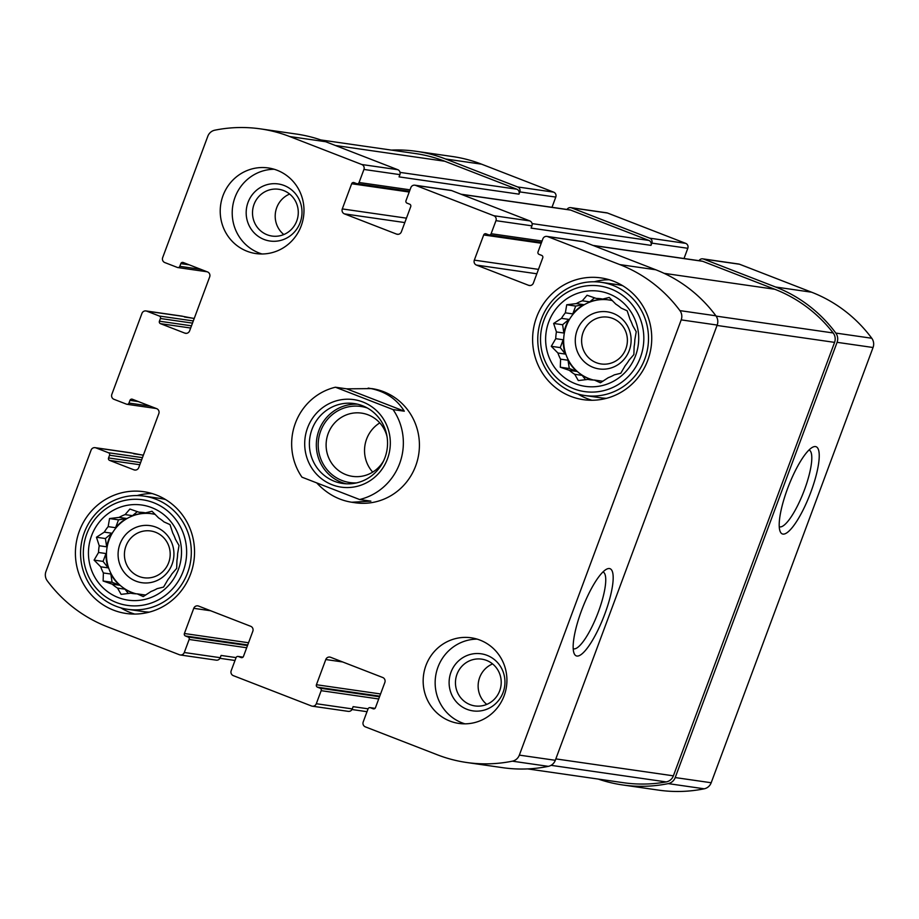 <?xml version="1.0" encoding="UTF-8"?>
<svg xmlns="http://www.w3.org/2000/svg" width="919" height="919" viewBox="0 0 919 919"><rect width="100%" height="100%" fill="white"/><g stroke="black" fill="none" stroke-linecap="round" stroke-linejoin="round"><path stroke-width="1.38" d="M283.822 234.552A23.63 22.872 98.2 0 1 276.722 207.66A23.63 22.872 98.2 0 1 289.646 194.058M254.035 204.386A23.63 22.872 98.2 0 1 278.756 189.28A23.63 22.872 98.2 0 1 298.032 215.931A23.63 22.872 98.2 0 1 272.024 236.057A23.63 22.872 98.2 0 1 254.035 204.386M486.76 704.402A23.63 22.872 98.2 0 1 479.661 677.51A23.63 22.872 98.2 0 1 492.595 663.92M456.984 674.247A23.63 22.872 98.2 0 1 481.705 659.141A23.63 22.872 98.2 0 1 486.565 660.416A23.63 22.872 98.2 0 1 500.464 688.331A23.63 22.872 98.2 0 1 474.962 705.918A23.63 22.872 98.2 0 1 456.984 674.247M598.258 779.071A142.261 137.666 -81.8 0 0 622.565 784.941A142.261 137.666 -81.8 0 0 668.251 783.62A9.615 9.305 -81.8 0 0 675.212 777.566L837.083 342.327A9.615 9.305 -81.8 0 0 835.808 333.069A142.261 137.666 -81.8 0 0 775.647 287.027L703.552 259.055A3.848 3.722 -81.8 0 0 699.037 260.686M622.565 784.941L658.532 790.122A142.261 137.666 -81.8 0 0 704.218 788.801A9.615 9.305 -81.8 0 0 711.191 782.747L873.05 347.508A9.615 9.305 -81.8 0 0 871.775 338.249A142.261 137.666 -81.8 0 0 811.615 292.208L739.531 264.235A3.848 3.722 -81.8 0 0 738.738 264.029L702.759 258.848M810.88 492.01A46.754 11.499 111.2 0 0 812.844 447.116A46.754 11.499 111.2 0 0 788.491 486.174A46.754 11.499 111.2 0 0 780.139 531.435A46.754 11.499 111.2 0 0 810.88 492.01M684.012 258.515L687.814 248.291L651.835 243.11A3.848 3.722 -81.8 0 0 649.699 238.17L571.526 207.843A3.848 3.722 -81.8 0 0 567.012 209.475M687.814 248.291A3.848 3.722 -81.8 0 0 685.677 243.351L607.505 213.024A3.848 3.722 -81.8 0 0 606.712 212.817L570.733 207.637M551.986 207.303L555.788 197.08L519.809 191.899A3.848 3.722 -81.8 0 0 517.673 186.959L445.577 158.987A142.261 137.666 -81.8 0 0 416.341 151.325A142.261 137.666 -81.8 0 0 391.368 150.096M555.788 197.08A3.848 3.722 -81.8 0 0 553.652 192.14L481.556 164.168A142.261 137.666 -81.8 0 0 452.32 156.506L416.341 151.325M141.94 313.39L111.831 394.354A3.848 3.722 -81.8 0 0 113.967 399.305L126.558 404.188A1.918 1.861 -81.8 0 0 128.97 403.062L129.97 400.362A1.918 1.861 -81.8 0 1 132.37 399.237L156.701 408.668A3.848 3.722 -81.8 0 1 158.826 413.619L138.758 467.587A3.848 3.722 -81.8 0 1 133.944 469.839L109.625 460.408A1.918 1.861 -81.8 0 1 108.557 457.938L109.556 455.238A1.918 1.861 -81.8 0 0 108.488 452.757L95.898 447.875A3.848 3.722 -81.8 0 0 91.084 450.126L45.95 571.492A9.615 9.305 -81.8 0 0 47.225 580.751A142.261 137.666 -81.8 0 0 107.385 626.792L179.469 654.765A3.848 3.722 -81.8 0 0 184.282 652.513L189.142 639.463A1.918 1.861 -81.8 0 0 188.073 636.993L185.466 635.982A1.918 1.861 -81.8 0 1 184.397 633.513L193.76 608.321A3.848 3.722 -81.8 0 1 198.573 606.069L250.692 626.287A3.848 3.722 -81.8 0 1 252.828 631.238L243.455 656.419A1.918 1.861 -81.8 0 1 241.054 657.544L238.446 656.534A1.918 1.861 -81.8 0 0 236.045 657.659L231.186 670.709A3.848 3.722 -81.8 0 0 233.323 675.649L311.495 705.976A3.848 3.722 -81.8 0 0 316.308 703.724L321.168 690.674A1.918 1.861 -81.8 0 0 320.099 688.205L317.492 687.194A1.918 1.861 -81.8 0 1 316.423 684.724L325.786 659.532A3.848 3.722 -81.8 0 1 330.599 657.28L382.718 677.498A3.848 3.722 -81.8 0 1 384.854 682.449L375.492 707.63A1.918 1.861 -81.8 0 1 373.08 708.756L370.472 707.745A1.918 1.861 -81.8 0 0 368.071 708.871L363.212 721.92A3.848 3.722 -81.8 0 0 365.348 726.86L437.444 754.832A142.261 137.666 -81.8 0 0 466.68 762.494A142.261 137.666 -81.8 0 0 512.365 761.173A9.615 9.305 -81.8 0 0 519.338 755.119L681.197 319.881A9.615 9.305 -81.8 0 0 679.922 310.622A142.261 137.666 -81.8 0 0 619.774 264.58L547.678 236.608A3.848 3.722 -81.8 0 0 542.865 238.86L538.017 251.909A1.918 1.861 -81.8 0 0 539.085 254.379L541.682 255.39A1.918 1.861 -81.8 0 1 542.75 257.86L533.388 283.052A3.848 3.722 -81.8 0 1 528.574 285.304L476.456 265.086A3.848 3.722 -81.8 0 1 474.319 260.134L483.693 234.954A1.918 1.861 -81.8 0 1 486.094 233.828L488.701 234.839A1.918 1.861 -81.8 0 0 491.114 233.713L495.961 220.663A3.848 3.722 -81.8 0 0 493.825 215.724L415.652 185.397A3.848 3.722 -81.8 0 0 410.839 187.648L405.991 200.698A1.918 1.861 -81.8 0 0 407.06 203.168L409.656 204.179A1.918 1.861 -81.8 0 1 410.724 206.649L401.362 231.841A3.848 3.722 -81.8 0 1 396.548 234.092L344.43 213.874A3.848 3.722 -81.8 0 1 342.293 208.923L351.667 183.743A1.918 1.861 -81.8 0 1 354.068 182.617L356.675 183.628A1.918 1.861 -81.8 0 0 359.076 182.502L363.935 169.452A3.848 3.722 -81.8 0 0 361.799 164.512L289.703 136.54A142.261 137.666 -81.8 0 0 260.468 128.878A142.261 137.666 -81.8 0 0 214.782 130.199A9.615 9.305 -81.8 0 0 207.809 136.253L162.674 257.619A3.848 3.722 -81.8 0 0 164.811 262.57L177.413 267.452A1.918 1.861 -81.8 0 0 179.814 266.326L180.813 263.627A1.918 1.861 -81.8 0 1 183.226 262.501L207.545 271.944A3.848 3.722 -81.8 0 1 209.681 276.883L189.613 330.863A3.848 3.722 -81.8 0 1 184.799 333.115L160.48 323.672A1.918 1.861 -81.8 0 1 159.412 321.202L160.411 318.502A1.918 1.861 -81.8 0 0 159.343 316.033L146.753 311.15A3.848 3.722 -81.8 0 0 141.94 313.39M95.105 447.668L131.084 452.849A3.848 3.722 -81.8 0 1 131.865 453.056L143.353 455.238M180.262 654.971L216.241 660.152A3.848 3.722 -81.8 0 0 220.261 657.694L184.282 652.513M236.068 657.602L221.088 655.442L220.261 657.694M312.288 706.183L348.267 711.363A3.848 3.722 -81.8 0 0 352.287 708.905L316.308 703.724M368.094 708.813L353.126 706.654L352.287 708.905M466.68 762.494L502.659 767.675A142.261 137.666 -81.8 0 0 548.344 766.354A9.615 9.305 -81.8 0 0 555.306 760.3L519.338 755.119M604.828 613.972A46.754 11.499 111.2 0 0 606.804 569.079A46.754 11.499 111.2 0 0 582.451 608.137A46.754 11.499 111.2 0 0 574.099 653.398A46.754 11.499 111.2 0 0 604.828 613.972M546.885 236.401L582.853 241.582A3.848 3.722 -81.8 0 1 583.645 241.789L655.741 269.761A142.261 137.666 -81.8 0 1 715.901 315.803A9.615 9.305 -81.8 0 1 717.176 325.062L555.306 760.3M414.86 185.19L450.827 190.371A3.848 3.722 -81.8 0 1 451.62 190.578L529.792 220.905A3.848 3.722 -81.8 0 1 531.929 225.844L531.09 228.096L650.997 245.362A3.848 3.722 -81.8 0 0 648.86 240.422L570.688 210.095A3.848 3.722 -81.8 0 0 569.906 209.888L460.947 194.196M651.835 243.11L650.997 245.362M260.468 128.878L296.435 134.059A142.261 137.666 -81.8 0 1 325.671 141.721L397.766 169.693A3.848 3.722 -81.8 0 1 399.903 174.633L399.064 176.885L518.971 194.15A3.848 3.722 -81.8 0 0 516.834 189.211L444.75 161.239A142.261 137.666 -81.8 0 0 415.514 153.565L320.742 139.929M519.809 191.899L518.971 194.15M145.96 310.944L181.928 316.113A3.848 3.722 -81.8 0 1 182.72 316.32L194.208 318.514M301.191 225.925A43.25 41.86 -81.8 0 0 268.268 167.947A43.25 41.86 -81.8 0 0 223.018 195.598A43.25 41.86 -81.8 0 0 255.941 253.575A43.25 41.86 -81.8 0 0 301.191 225.925M504.129 695.775A43.25 41.86 -81.8 0 0 480.097 640.141A43.25 41.86 -81.8 0 0 471.206 637.797A43.25 41.86 -81.8 0 0 423.613 674.649A43.25 41.86 -81.8 0 0 458.88 723.425A43.25 41.86 -81.8 0 0 504.129 695.775M79.39 531.021A61.516 59.528 98.2 0 1 143.743 491.699A61.516 59.528 98.2 0 1 193.898 561.072A61.516 59.528 98.2 0 1 126.213 613.478A61.516 59.528 98.2 0 1 79.39 531.021M536.581 317.227A61.516 59.528 98.2 0 1 600.934 277.906A61.516 59.528 98.2 0 1 651.089 347.279A61.516 59.528 98.2 0 1 583.404 399.673A61.516 59.528 98.2 0 1 536.581 317.227M316.699 482.889C326.796 493.698 338.479 500.154 351.747 502.245L355.354 502.773A57.667 55.806 -81.8 0 0 415.687 465.899A57.667 55.806 -81.8 0 0 371.793 388.599L346.693 388.84L404.314 411.195C396.238 398.375 384.188 390.678 368.186 388.082M527.632 768.904L623.392 782.701A142.261 137.666 -81.8 0 0 666.218 781.92A9.615 9.305 -81.8 0 0 673.374 775.831L834.578 342.373A9.615 9.305 -81.8 0 0 833.177 332.965A142.261 137.666 -81.8 0 0 774.809 289.267L702.713 261.306A3.848 3.722 -81.8 0 0 701.932 261.099L592.985 245.407M573.203 648.699A41.171 10.132 111.2 0 0 573.238 648.722A41.171 10.132 111.2 0 0 598.395 611.813A41.171 10.132 111.2 0 0 603.013 571.951A41.171 10.132 111.2 0 0 602.979 571.94M779.243 526.736A41.171 10.132 111.2 0 0 779.278 526.748A41.171 10.132 111.2 0 0 804.447 489.85A41.171 10.132 111.2 0 0 809.053 449.988A41.171 10.132 111.2 0 0 809.019 449.977M594.248 281.777A61.516 59.528 98.2 0 1 609.24 279.732M591.882 400.259A61.516 59.528 98.2 0 1 578.074 394.067M601.279 282.317A57.196 55.347 98.2 0 1 647.906 346.819A57.196 55.347 98.2 0 1 584.978 395.538A57.196 55.347 98.2 0 1 541.452 318.882A57.196 55.347 98.2 0 1 601.279 282.317L617.109 284.603A57.196 55.347 98.2 0 1 622.703 285.706M606.483 398.329A57.196 55.347 98.2 0 1 600.808 397.812L584.978 395.538M548.735 321.937A48.064 46.513 98.2 0 1 628.366 308.256A48.064 46.513 98.2 0 1 599.395 386.164A48.064 46.513 98.2 0 1 548.735 321.937M543.968 320.088A53.348 51.625 98.2 0 1 632.352 304.901A53.348 51.625 98.2 0 1 600.199 391.379A53.348 51.625 98.2 0 1 543.968 320.088M576.293 303.603L583.737 304.671L575.708 306.061L566.736 304.763L576.293 303.603A40.85 39.528 98.2 0 1 582.29 300.8L587.08 295.252L596.19 298.411A40.85 39.528 98.2 0 1 601.106 298.801A40.85 39.528 98.2 0 1 602.703 299.066L610.147 300.134A40.85 39.528 -81.8 0 1 612.41 300.639M566.736 304.763L565.346 312.839L572.778 313.907A40.85 39.528 -81.8 0 1 583.737 304.671M561.486 318.342L568.93 319.41L562.6 324.74L553.64 323.454L561.486 318.342A40.85 39.528 98.2 0 1 565.346 312.839M553.64 323.454L556.432 331.954L563.864 333.023A40.85 39.528 -81.8 0 1 565.805 325.992A40.85 39.528 -81.8 0 1 568.93 319.41M555.742 338.674L563.175 339.754L560.257 347.6L551.285 346.314L555.742 338.674A40.85 39.528 98.2 0 1 556.432 331.954M551.285 346.314L557.925 353.011L565.357 354.079A40.85 39.528 -81.8 0 1 563.175 339.754M560.579 359.168L568.022 360.237L569.286 368.508L560.314 367.221L560.579 359.168A40.85 39.528 98.2 0 1 557.925 353.011M560.314 367.221L569.435 370.38L576.868 371.448A40.85 39.528 -81.8 0 1 568.022 360.237M602.703 299.066L609.205 297.469L615.845 304.166A40.85 39.528 98.2 0 1 621.141 308.095L627.195 310.817L629.986 319.307A40.85 39.528 98.2 0 1 632.651 325.464L636.224 331.725L634.834 339.8A40.85 39.528 98.2 0 1 634.144 346.52L633.869 354.573L629.078 360.133A40.85 39.528 98.2 0 1 625.23 365.636L620.773 373.263L614.271 374.872A40.85 39.528 98.2 0 1 608.286 377.663L600.429 382.775L594.375 380.052A40.85 39.528 98.2 0 1 589.458 379.673A40.85 39.528 98.2 0 1 587.861 379.409L578.304 380.569L574.731 374.309A40.85 39.528 98.2 0 1 569.435 370.38M593.456 380.029A40.85 39.528 98.2 0 1 566.288 326.061A40.85 39.528 98.2 0 1 607.413 299.743M582.29 300.8L589.722 301.88A40.85 39.528 -81.8 0 1 603.634 299.491L596.19 298.411M594.375 380.052L601.819 381.132A40.85 39.528 -81.8 0 0 603.048 381.121M587.861 379.409L591.078 379.869M574.731 374.309L582.164 375.377A40.85 39.528 -81.8 0 0 593.203 380.018M577.143 330.266A28.834 27.903 98.2 0 1 624.92 322.064A28.834 27.903 98.2 0 1 607.539 368.806A28.834 27.903 98.2 0 1 577.143 330.266M583.151 332.276A23.63 22.872 98.2 0 1 607.873 317.17A23.63 22.872 98.2 0 1 627.137 343.821A23.63 22.872 98.2 0 1 601.129 363.958A23.63 22.872 98.2 0 1 583.151 332.276M137.057 495.571A61.516 59.528 98.2 0 1 152.049 493.526M134.691 614.064A61.516 59.528 98.2 0 1 120.883 607.873M144.088 496.111A57.196 55.347 98.2 0 1 190.715 560.613A57.196 55.347 98.2 0 1 127.787 609.331A57.196 55.347 98.2 0 1 84.261 532.675A57.196 55.347 98.2 0 1 144.088 496.111L159.917 498.397A57.196 55.347 98.2 0 1 165.512 499.511M149.292 612.123A57.196 55.347 98.2 0 1 143.617 611.606L127.787 609.331M91.544 535.743A48.064 46.513 98.2 0 1 171.175 522.061A48.064 46.513 98.2 0 1 142.204 599.958A48.064 46.513 98.2 0 1 91.544 535.743M86.777 533.882A53.348 51.625 98.2 0 1 175.161 518.695A53.348 51.625 98.2 0 1 143.008 605.173A53.348 51.625 98.2 0 1 86.777 533.882M119.102 517.397L126.546 518.477L118.517 519.855L109.545 518.557L119.102 517.397A40.85 39.528 98.2 0 1 125.099 514.606L129.889 509.046L138.999 512.216A40.85 39.528 98.2 0 1 143.915 512.595A40.85 39.528 98.2 0 1 145.512 512.859L152.956 513.939A40.85 39.528 -81.8 0 1 155.219 514.433M109.545 518.557L108.155 526.633L115.587 527.713A40.85 39.528 -81.8 0 1 126.546 518.477M104.295 532.135L111.739 533.215L105.409 538.545L96.449 537.247L104.295 532.135A40.85 39.528 98.2 0 1 108.155 526.633M96.449 537.247L99.241 545.748L106.673 546.816A40.85 39.528 -81.8 0 1 108.614 539.786A40.85 39.528 -81.8 0 1 111.739 533.215M98.551 552.48L105.984 553.548L103.066 561.406L94.094 560.108L98.551 552.48A40.85 39.528 98.2 0 1 99.241 545.748M94.094 560.108L100.734 566.805L108.166 567.873A40.85 39.528 -81.8 0 1 105.984 553.548M103.387 572.962L110.831 574.03L112.095 582.301L103.123 581.015L103.387 572.962A40.85 39.528 98.2 0 1 100.734 566.805M103.123 581.015L112.233 584.174L119.677 585.242A40.85 39.528 -81.8 0 1 110.831 574.03M145.512 512.859L152.014 511.263L158.654 517.96A40.85 39.528 98.2 0 1 163.95 521.889L170.004 524.611L172.795 533.112A40.85 39.528 98.2 0 1 175.46 539.258L179.033 545.518L177.643 553.594A40.85 39.528 98.2 0 1 176.953 560.326L176.678 568.379L171.887 573.927A40.85 39.528 98.2 0 1 168.039 579.429L163.582 587.069L157.08 588.665A40.85 39.528 98.2 0 1 151.095 591.468L143.238 596.58L137.184 593.858A40.85 39.528 98.2 0 1 132.267 593.467A40.85 39.528 98.2 0 1 130.67 593.203L121.113 594.363L117.54 588.103A40.85 39.528 98.2 0 1 112.233 584.174M136.265 593.835A40.85 39.528 98.2 0 1 109.097 539.855A40.85 39.528 98.2 0 1 150.222 513.537M125.099 514.606L132.531 515.674A40.85 39.528 -81.8 0 1 146.443 513.284L138.999 512.216M137.184 593.858L144.628 594.926A40.85 39.528 -81.8 0 0 145.857 594.926M130.67 593.203L133.875 593.663M117.54 588.103L124.973 589.182A40.85 39.528 -81.8 0 0 136.012 593.823M119.952 544.071A28.834 27.903 98.2 0 1 167.729 535.857A28.834 27.903 98.2 0 1 150.348 582.6A28.834 27.903 98.2 0 1 119.952 544.071M125.949 546.081A23.63 22.872 98.2 0 1 150.682 530.975A23.63 22.872 98.2 0 1 169.946 557.615A23.63 22.872 98.2 0 1 143.938 577.752A23.63 22.872 98.2 0 1 125.949 546.081M464.945 723.839A43.25 41.86 98.2 0 1 435.606 676.373A43.25 41.86 98.2 0 1 477.145 639.119M487.07 655.35A28.834 27.903 98.2 0 1 494.583 704.586A28.834 27.903 98.2 0 1 449.448 687.079A28.834 27.903 98.2 0 1 487.07 655.35M261.995 253.977A43.25 41.86 98.2 0 1 235.011 197.321A43.25 41.86 98.2 0 1 274.195 169.257M248.038 202.375A28.834 27.903 98.2 0 1 295.815 194.173A28.834 27.903 98.2 0 1 278.434 240.904A28.834 27.903 98.2 0 1 248.038 202.375M144.628 594.926L145.386 595.225M124.973 589.182L128.373 593.49M112.095 582.301L119.677 585.242M103.066 561.406L108.166 567.873M105.409 538.545L106.673 546.816M118.517 519.855L115.587 527.713M137.333 511.619L132.531 515.674M154.461 513.675L152.956 513.939M601.819 381.132L602.577 381.431M582.164 375.377L585.564 379.696M569.286 368.508L576.868 371.448M560.257 347.6L565.357 354.079M562.6 324.74L563.864 333.023M575.708 306.061L572.778 313.907M594.524 297.825L589.722 301.88M611.652 299.881L610.147 300.134M359.593 499.522L301.972 477.179A57.667 55.806 98.2 0 1 335.424 387.221L393.045 409.575A57.667 55.806 98.2 0 1 399.627 463.59A57.667 55.806 98.2 0 1 359.593 499.522L370.862 501.142L351.747 502.245M335.424 387.221L346.693 388.84M393.045 409.575L404.314 411.195M332.115 484.75A44.215 42.791 98.2 0 1 320.605 409.265A44.215 42.791 98.2 0 1 389.805 436.1A44.215 42.791 98.2 0 1 332.115 484.75M334.413 481.292A40.367 39.069 98.2 0 1 310.668 433.596A40.367 39.069 98.2 0 1 354.217 403.556A40.367 39.069 98.2 0 1 387.129 449.081A40.367 39.069 98.2 0 1 342.718 483.463A40.367 39.069 98.2 0 1 334.413 481.292M346.21 483.808A40.367 39.069 98.2 0 1 341.374 482.291A40.367 39.069 98.2 0 1 317.204 436.364A40.367 39.069 98.2 0 1 357.675 404.211M356.549 482.9A38.449 37.208 98.2 0 1 342.04 480.499A38.449 37.208 98.2 0 1 320.409 431.792A38.449 37.208 98.2 0 1 367.336 408.002M383.602 460.856A31.947 30.913 98.2 0 1 352.494 476.364A31.947 30.913 98.2 0 1 345.923 474.641A31.947 30.913 98.2 0 1 327.13 436.893A31.947 30.913 98.2 0 1 361.592 413.125A31.947 30.913 98.2 0 1 387.071 436.789M372.712 472.125A31.947 30.913 98.2 0 1 379.8 422.901M704.218 788.801L668.251 783.62M711.191 782.747L675.212 777.566M873.05 347.508L837.083 342.327M871.775 338.249L835.808 333.069M811.615 292.208L775.647 287.027M739.531 264.235L703.552 259.055M685.677 243.351L649.699 238.17M607.505 213.024L571.526 207.843M553.652 192.14L517.673 186.959M481.556 164.168L445.577 158.987M150.061 406.095L128.97 403.062M138.413 401.58L129.97 400.362M135.552 470.068L133.944 469.839M139.814 464.75L109.625 460.408M140.63 462.556L108.557 457.938M141.641 459.856L109.556 455.238M142.456 457.651L108.488 452.757M131.865 453.056L95.898 447.875M246.683 647.757L189.142 639.463M247.498 645.552L188.073 636.993M247.728 644.954L185.466 635.982M248.544 642.749L184.397 633.513M210.646 610.756L193.76 608.321M241.858 657.659L241.054 657.544M242.949 657.188L238.446 656.534M378.708 698.968L321.168 690.674M379.524 696.763L320.099 688.205M379.754 696.165L317.492 687.194M380.569 693.96L316.423 684.724M342.672 661.967L325.786 659.532M373.884 708.871L373.08 708.756M374.975 708.4L370.472 707.745M548.344 766.354L512.365 761.173M717.176 325.062L681.197 319.881M715.901 315.803L679.922 310.622M655.741 269.761L619.774 264.58M583.645 241.789L547.678 236.608M530.183 285.533L528.574 285.304M536.834 273.782L476.456 265.086M538.477 269.37L474.319 260.134M541.234 243.236L483.693 234.954M542.049 241.042L491.114 233.713M531.929 225.844L495.961 220.663M529.792 220.905L493.825 215.724M451.62 190.578L415.652 185.397M398.157 234.322L396.548 234.092M404.808 222.57L344.43 213.874M406.451 218.159L342.293 208.923M409.208 192.025L351.667 183.743M410.023 189.831L359.076 182.502M399.903 174.633L363.935 169.452M397.766 169.693L361.799 164.512M325.671 141.721L289.703 136.54M200.916 269.37L179.814 266.326M189.257 264.844L180.813 263.627M186.408 333.344L184.799 333.115M190.67 328.026L160.48 323.672M191.485 325.82L159.412 321.202M192.485 323.12L160.411 318.502M193.3 320.926L159.343 316.033M182.72 316.32L146.753 311.15M516.834 189.211L400.052 172.393M444.75 161.239L335.389 145.489M648.86 240.422L532.09 223.604M570.688 210.095L461.338 194.346M666.218 781.92L551.044 765.332M673.374 775.831L555.823 758.899M834.578 342.373L717.027 325.452M833.177 332.965L716.108 316.102M774.809 289.267L664.104 273.334M702.713 261.306L593.364 245.557M156.299 408.518L126.948 404.291M242.984 657.142L238.055 656.43M375.021 708.354L370.081 707.641M541.509 242.49L489.092 234.942M409.483 191.278L357.066 183.731M207.143 271.783L177.804 267.555M194.231 318.422L184.512 317.021M367.014 711.697L351.988 709.525M234.988 660.485L219.963 658.314M143.387 455.146L133.657 453.745"/></g></svg>
